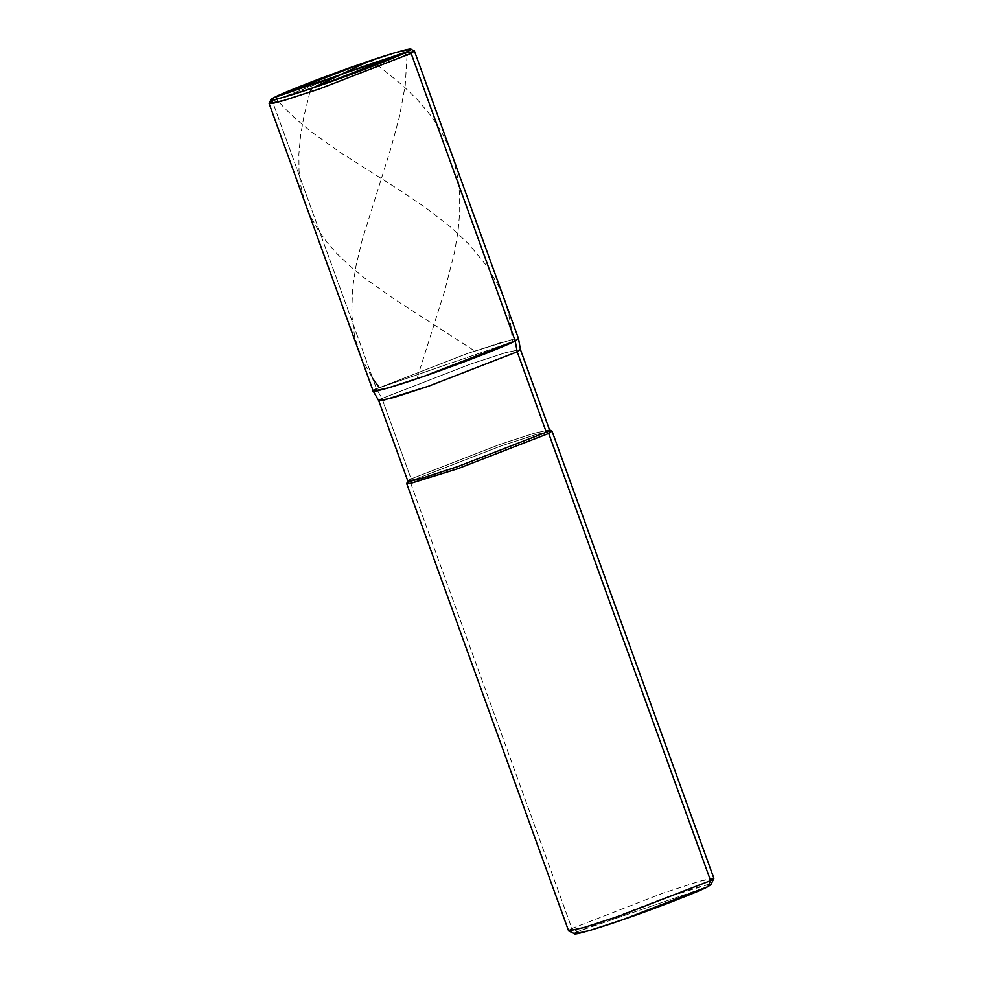 <?xml version="1.0" encoding="UTF-8"?>
<svg xmlns="http://www.w3.org/2000/svg" width="983" height="983" viewBox="0 0 983 983"><rect width="100%" height="100%" fill="white"/><g stroke="black" fill="none" stroke-linecap="round" stroke-linejoin="round"><path stroke-width="0.74" stroke-dasharray="4.92 3.69" d="M373.221 391.136L376.514 388.776L467.539 353.45L514.453 338.84L467.539 353.45L376.514 388.776L515.203 340.904L376.514 388.776L272.426 101.224L274.048 97.612L272.426 101.224L363.452 65.91L399.209 54.274L414.408 51.005M269.145 103.412L272.426 101.224L363.452 65.91L398.14 54.593L414.285 50.883M518.496 338.545L503.308 341.814L467.539 353.45L376.514 388.776L272.426 101.224M708.89 884.381L663.193 898.413L577.869 931.515L707.883 886.654L577.869 931.515L574.895 933.85M518.508 338.57L503.493 341.752L467.539 353.45L376.514 388.776L445.864 364.84L376.514 388.776L381.969 398.459L378.774 400.794M407.871 481.191L411.091 478.881L381.969 398.459L470.722 364.029L505.778 352.627L520.412 349.493L505.594 352.676L470.722 364.029L381.969 398.459L376.514 388.776M406.729 483.476L410.009 481.289L411.091 478.881L381.969 398.459M568.592 930.84L571.885 928.48L410.009 481.289L411.091 478.881L499.831 444.451L533.658 433.405L549.497 429.841M713.867 878.249L698.68 881.518L662.911 893.166L571.885 928.48L577.869 931.515L663.193 898.413L697.709 887.207L707.981 884.54L710.955 884.602M549.522 429.915L534.703 433.098L499.831 444.451L411.091 478.881M551.856 430.947L535.723 434.646L501.023 445.975L410.009 481.289L501.023 445.975L536.792 434.339L551.991 431.07M713.855 878.433L710.684 878.372L699.724 881.21L662.911 893.166L571.885 928.48L410.009 481.289M571.885 928.48L577.869 931.515M369.596 60.897L373.663 62.433L380.323 67.299L402.612 85.361L417.603 99.897L431.193 116.055L441.293 131.427L448.862 146.688L454.441 162.662L458.053 179.361L459.626 194.634L459.7 212.537L458.078 231.005L454.527 252.189L444.611 291.115L416.989 378.688M407.048 55.355L405.217 85.484L399.381 116.891L390.988 147.942L362.186 239.901L355.944 266.209L352.553 288.363L351.705 314.437L354.679 337.071L361.916 359.114L372.962 378.946M309.878 92.169L303.931 116.375L300.577 135.543L298.881 154.036L299.016 170.821L300.823 185.984L304.619 201.38L310.001 215.216L318.16 230.034L327.204 242.58L337.144 253.847L349.985 266.098L364.3 277.894L394.38 299.176L474.728 350.992M277.071 96.113L276.493 99.234L284.579 108.204L295.858 119.041L310.911 131.55L339.934 152.205L399.221 189.891L426.143 208.089L450.017 226.557L468.658 243.944L487.408 266.688L499.929 288.609L505.09 301.572L508.678 314.032L511.111 326.909L512.524 342.244"/><path stroke-width="1.47" d="M410.575 49.15L395.043 52.713L361.646 63.625L274.048 97.612L407.527 51.546L411.115 53.365L515.203 340.904L514.453 338.84L515.203 340.904L424.177 376.231L388.42 387.867L373.221 391.136L269.133 103.596L284.32 100.327L320.089 88.679L411.115 53.365L320.089 88.679L283.276 100.635L272.316 103.473L269.145 103.412L270.89 99.713L273.938 99.775L284.48 97.034L319.917 85.533L407.527 51.546C400.192 55.933 352.012 74.634 319.917 85.533C285.967 97.428 260.741 104.063 274.048 97.612L407.527 51.546L411.115 53.365L515.203 340.904C507.572 345.475 457.525 364.89 424.177 376.231C388.912 388.58 362.69 395.473 376.514 388.776C362.69 395.473 388.912 388.58 424.177 376.231C457.525 364.89 507.572 345.475 515.203 340.904L518.496 338.545L414.408 51.005L411.115 53.365L414.285 50.883L410.575 49.15L407.527 51.546C420.835 45.095 395.596 51.73 361.646 63.625C329.563 74.524 281.384 93.213 274.048 97.612L270.89 99.713M272.426 101.224L269.133 103.596M381.969 398.459L378.762 400.769L382.657 400.486L428.453 386.233L517.193 351.791L515.203 340.904L424.177 376.231L388.604 387.818L373.233 391.16L378.774 400.794L393.753 397.525L428.453 386.233L517.193 351.791L546.302 432.213L548.686 433.429L710.574 880.621L619.548 915.935L584.86 927.264L568.715 930.962L574.895 933.85L590.021 930.373L622.546 919.756L707.883 886.654L708.89 884.381M373.233 391.16L376.514 388.776M411.091 478.881L407.896 481.019L410.98 481.068L421.658 478.303L457.562 466.642L546.302 432.213L457.562 466.642L422.69 477.996L407.871 481.191L378.762 400.769M410.009 481.289L406.716 483.661L410.71 483.378L457.673 468.744L548.686 433.429L457.673 468.744L409.899 483.538L406.729 483.476L407.896 481.019M577.869 931.515C564.906 937.807 589.481 931.331 622.546 919.756C653.806 909.14 700.732 890.93 707.883 886.654L710.574 880.621L713.867 878.249L551.991 431.07L548.686 433.429L551.856 430.947L549.399 429.792L546.302 432.213L549.522 429.915L520.412 349.493L517.193 351.791L546.302 432.213L548.686 433.429L710.574 880.621L713.855 878.433L710.955 884.602L707.883 886.654L710.574 880.621L619.548 915.935L583.791 927.571L568.592 930.84L406.716 483.661M568.715 930.962L571.885 928.48M517.193 351.791L515.203 340.904L518.508 338.57L520.412 349.518L517.193 351.791M340.13 74.794L369.596 60.897M341.089 74.438L404.492 53.045L407.048 55.355M372.962 378.946L379.192 387.437M341.445 74.352L311.967 88.249L309.878 92.169M340.474 74.72L277.071 96.113"/></g></svg>
